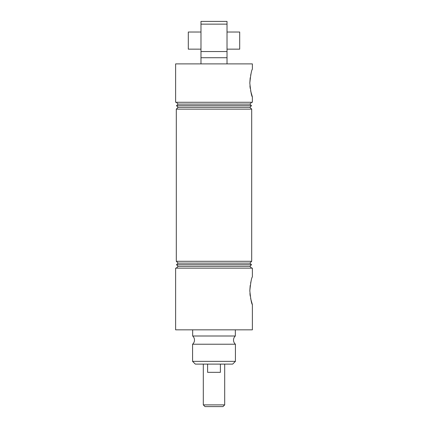 <?xml version="1.0" encoding="UTF-8"?>
<svg xmlns="http://www.w3.org/2000/svg" width="428" height="428" viewBox="0 0 428 428"><rect width="100%" height="100%" fill="white"/><g stroke="black" fill="none" stroke-linecap="round" stroke-linejoin="round"><path stroke-width="0.64" d="M227.022 63.895L227.022 57.727L200.978 57.727L200.978 63.895M227.022 57.727L227.022 51.558L200.978 51.558L200.978 57.727M235.336 329.833L235.336 336.001A5.484 5.484 0 0 0 235.421 344.23L192.579 344.23A5.484 5.484 0 0 0 192.664 336.001L192.664 329.833M251.118 73.284L250.631 75.349M250.203 77.773L249.813 83.08M249.92 85.868L250.203 88.398M250.626 90.8L252.381 96.969L252.381 102.276L175.619 102.276L175.619 63.895L252.381 63.895L252.381 69.208C251.546 70.037 250.69 74.665 249.813 83.086C250.69 91.506 251.546 96.134 252.381 96.969M251.118 280.961L250.631 283.026M250.203 285.455L249.813 290.762M249.92 293.544L250.203 296.074M250.626 298.482L252.381 304.645L252.381 329.833L175.619 329.833L175.619 268.147L252.381 268.147L252.381 276.884C251.546 277.719 250.69 282.341 249.813 290.762C250.69 299.183 251.546 303.81 252.381 304.645M232.677 364.105L195.323 364.105L192.579 361.36L235.421 361.36L232.677 364.105M251.696 109.135L176.304 109.135L178.118 107.316L249.882 107.316L251.696 109.135L251.696 261.294L176.304 261.294L178.118 263.108L176.507 264.718L251.493 264.718L249.882 263.108L178.118 263.108M249.882 107.316L251.493 105.705L176.507 105.705L178.118 107.316M176.507 105.705L178.118 104.095L249.882 104.095L251.493 105.705M249.882 104.095L251.696 102.276M178.118 104.095L176.304 102.276M235.336 336.001L192.664 336.001M192.579 344.23L192.579 361.36M235.421 344.23L235.421 361.36M249.882 263.108L251.696 261.294M251.493 264.718L249.882 266.328L178.118 266.328L176.507 264.718M178.118 266.328L176.304 268.147M249.882 266.328L251.696 268.147M176.304 109.135L176.304 261.294M227.022 24.139L200.978 24.139L200.978 21.4L227.022 21.4L227.022 51.558M200.978 51.558L200.978 24.139M224.695 404.888L222.977 406.6L205.023 406.6L203.305 404.888L224.695 404.888L224.695 364.105M207.601 364.105L207.601 372.328L220.399 372.328L220.399 364.105M227.022 32.025L239.701 32.025L239.701 49.161L227.022 49.161M200.978 32.025L188.299 32.025L188.299 49.161L200.978 49.161M203.305 364.105L203.305 404.888"/></g></svg>
